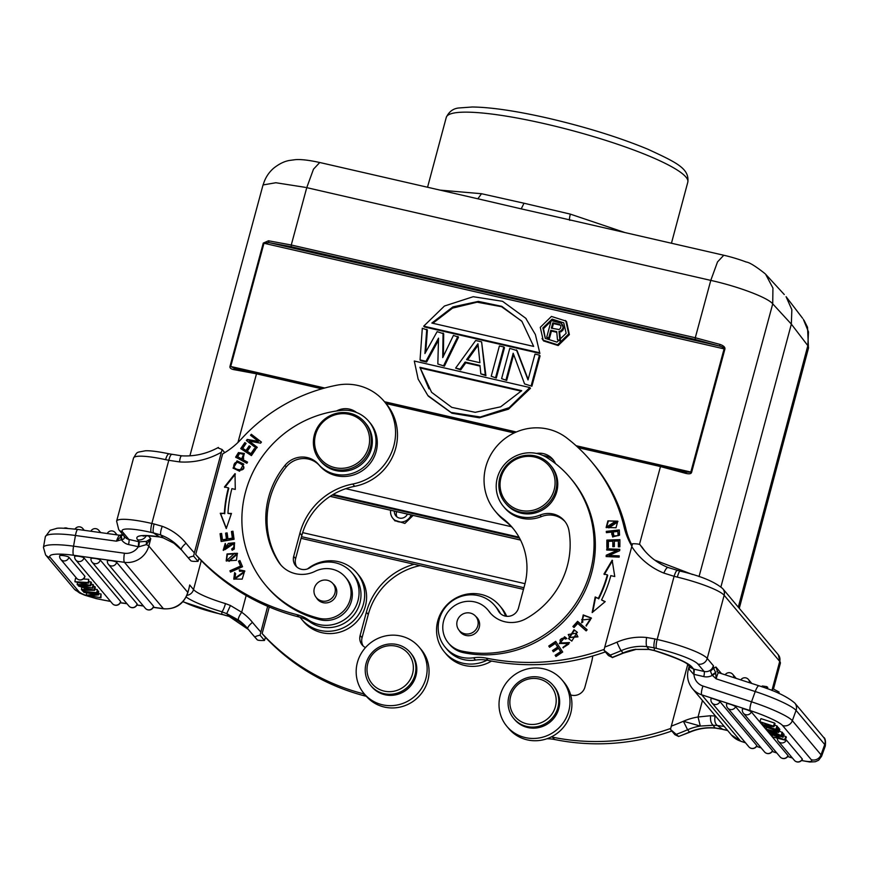 <?xml version="1.0" encoding="UTF-8"?>
<svg xmlns="http://www.w3.org/2000/svg" width="869" height="869" viewBox="0 0 869 869"><rect width="100%" height="100%" fill="white"/><g stroke="black" fill="none" stroke-linecap="round" stroke-linejoin="round"><path stroke-width="1.3" d="M332.186 495.048L519.488 538.041M523.486 589.367L301.065 538.313M519.021 537.183L333.077 494.504M720.933 586.857L791.344 324.115L791.855 309.69L786.076 296.687M654.715 560.092L692.506 574.496M699.045 576.581L772.726 303.857L791.344 324.115L807.833 345.656L808.485 331.893L803.347 319.292M765.654 274.311L772.932 288.052L772.726 303.857C768.044 297.752 738.563 286.531 710.777 280.394L717.522 261.917L723.768 255.258M639.454 544.428L660.483 466.555L685.467 473.301C689.193 474.213 691.246 473.866 691.626 472.269L724.909 349.066C725.235 347.285 723.649 345.753 720.151 344.461L695.287 337.748L695.157 339.464L291.148 246.72L268.966 242.603L263.991 243.211L230.73 366.425L234.858 368.608L257.115 372.725L234.673 368.543L233.62 369.586L256.496 373.811L237.954 442.473M291.148 246.72L291.267 245.004L695.287 337.737L710.777 280.394L306.746 187.65L291.267 245.004L268.488 240.778L263.264 243.092L230.003 366.305C229.579 367.869 230.785 368.967 233.62 369.586M263.198 184.923L275.853 182.74L305.486 187.378M685.467 473.301L685.435 472.041L661.113 465.469L576.386 445.993M685.435 472.041L691.626 472.269M685.511 472.063L686.228 472.236M542.039 338.552L543.679 340.974L558.18 345.547L569.38 334.641L566.621 321.769L565.371 320.476M423.714 326.157L424.354 326.929L539.888 353.444L535.391 334.565L525.712 318.228L502.554 301.304L473.214 296.709L444.439 306.029L423.714 326.157L539.247 352.684M428.471 396.264L451.945 413.231L479.406 417.793L508.495 409.169L530.481 388.313L529.84 387.552L414.296 361.026L418.152 379.145L427.841 395.482L451 412.417L480.34 417.001L509.104 407.691L529.84 387.552M425.734 352.075L427.385 330.035L422.301 328.254L420.042 359.929L420.683 360.689L426.614 362.058L438.476 340.192M443.386 356.214L443.701 333.783L437.129 331.654L424.93 353.52L426.744 329.275M420.042 359.929L425.973 361.287L438.53 338.139L437.835 364.013L444.407 366.142L458.528 337.183L453.433 335.401L442.723 357.604L443.06 333.023M455.628 368.098L460.081 369.119L465.132 362.058L479.96 365.469L480.839 373.887L485.282 374.908L481.611 341.865L475.68 340.507L455.628 368.098L460.722 369.879L465.773 362.818L480.025 366.099M480.839 373.887L485.923 375.669L481.611 341.865M495.667 377.287L503.846 346.97L504.487 347.741L496.297 378.048L491.213 376.266L496.297 378.048M528.156 379.395L517.088 350.631L509.777 348.339L501.598 378.645L506.681 380.437L513.666 354.541M531.241 385.456L539.432 355.139L540.073 355.91L531.882 386.216L524.572 383.924L531.882 386.216M720.151 344.461L719.369 346.003L695.157 339.464M576.06 445.699L690.822 472.041L724.105 348.827C724.246 347.861 722.66 346.927 719.369 346.003L268.966 242.603L268.488 240.778M624.985 232.566L570.336 214.122L524.018 203.227L521.226 208.875L559.234 217.478M521.226 208.875L487.27 200.956M481.513 193.722L440.04 190.115M524.018 203.227L481.502 193.722L477.874 198.795M568.739 333.881L565.828 321.019L551.446 316.435L540.279 327.341L543.19 340.203L557.572 344.787L568.739 333.881M542.864 327.939L545.265 338.378L556.942 342.104L566.154 333.283L563.753 322.844L552.076 319.119L542.864 327.939M563.699 322.768L552.173 320.02L543.505 328.699L545.352 338.476M562.949 325.386L561.2 323.235L563.666 328.2L562.308 324.626M560.505 340.55L559.636 332.186L562.645 330.611L563.666 328.2M561.2 323.235L551.207 320.563L546.688 337.291L548.774 337.769L550.794 330.296L556.714 331.654L557.474 339.768L559.842 340.93M546.688 337.291L549.414 338.53L551.435 331.056L556.768 332.284M548.774 337.769L549.414 338.53M550.794 330.296L551.435 331.056M557.474 339.768L560.233 340.713M563.286 329.623L562.645 328.862L560.581 331.035L558.995 331.426L559.918 340.333M558.995 331.426L559.636 332.186M560.581 331.035L561.222 331.795M562.004 329.851L562.645 330.611M562.645 328.862L563.025 327.439M562.971 326.288L563.612 327.048M560.885 325.81L559.43 324.343L552.814 322.823L551.37 328.156L559.125 329.557L560.657 328.026L560.885 325.81M560.701 325.495L559.43 324.343M552.814 322.823L553.455 323.583L552.163 328.341M560.071 325.104L553.455 323.583M533.664 346.416L521.921 321.378L501.771 306.344L478.341 301.391L452.912 306.898L431.839 323.051L533.664 346.416M521.606 321.009L501.5 306.703L477.114 302.184L452.532 308.126L433.088 323.072M419.89 367.294L431.621 392.332L451.782 407.365L475.202 412.319L500.631 406.822L521.715 390.67L419.89 367.294L428.982 388.877M521.281 391.18L420.52 368.054M425.973 361.287L426.614 362.058M437.835 364.013L444.407 366.142M443.766 365.371L457.887 336.422M485.282 374.908L485.923 375.669M460.081 369.119L460.722 369.879M465.132 362.058L465.773 362.818M466.566 359.647L479.916 362.71L477.95 343.766L466.566 359.647M478.091 345.21L467.587 359.885M503.846 346.97L499.403 345.949L491.213 376.266M501.598 378.645L506.681 380.437M506.04 379.666L513.177 353.227L524.572 383.924M539.432 355.139L534.989 354.118L528.015 379.916L516.447 349.87M413.101 515.447L404.878 523.431L394.298 520.107L393.679 519.282M719.065 672.91C718.457 671.867 717.479 673.844 716.165 678.841L715.632 672.378L711.993 674.996L716.165 678.841L755.237 691.539L751.522 701.815L702.978 686.043A13.969 13.459 140 0 1 693.962 674.344L693.636 669.065L704.129 671.476L697.916 664.079A36.78 5.844 15 0 0 656.551 648.437L654.292 647.916C653.64 646.438 653.846 643.451 654.922 638.954L646.569 637.488A58.842 56.648 -40 0 0 616.968 642.169A220.65 212.416 140 0 1 604.77 647.068L632.523 543.733C636.684 543.722 639.215 544.081 640.116 544.809L645.156 551.359M649.056 649.458L636.065 649.415L623.312 653.14L612.287 657.605L610.277 655.085L604.009 650.294L604.77 647.068M616.968 642.169A7.723 0.619 66.5 0 0 621.139 650.675L623.062 652.956A228.373 219.857 -40 0 1 612.2 657.366L608.452 655.574L604.009 650.294M668.098 567.609C667.099 567.109 665.676 568.934 663.829 573.084L674.094 576.31C675.485 571.987 676.658 570.075 677.603 570.596M604.205 649.36A220.65 212.416 140 0 1 486.162 658.105A36.78 35.401 -40 0 0 473.594 657.779A32.359 31.154 140 0 1 461.776 657.333A32.359 31.154 140 0 1 445.265 647.286A32.359 31.154 140 0 1 440.572 615.545A32.359 31.154 140 0 1 466.501 595.156A32.359 31.154 140 0 1 478.319 595.613A32.359 31.154 140 0 1 494.83 605.66A32.359 31.154 140 0 1 498.361 610.885A11.036 10.624 -40 0 0 518.5 607.985L524.735 584.728A66.196 63.73 -40 0 0 512.471 527.7A66.196 63.73 -40 0 0 502.825 518.478A51.488 49.566 140 0 1 495.319 511.298A51.488 49.566 140 0 1 492.245 452.325A51.488 49.566 140 0 1 547.894 429.09A51.488 49.566 140 0 1 566.664 437.889A169.162 162.851 140 0 1 591.311 461.472A169.162 162.851 140 0 1 624.04 526.788A73.55 70.802 -40 0 0 631.817 546.101M619.304 529.949L606.301 531.361L606.399 532.664L611.678 532.089L612.602 536.857L619.564 535.174L619.304 529.949M607.909 520.868L606.138 527.472L616.012 527.755L617.761 521.183L607.909 520.868L617.935 521.411M619.782 549.338L606.79 548.774L606.692 550.023L616.903 550.468L606.258 555.226L606.149 556.562L619.141 557.138L619.249 555.878L609.05 555.432L619.673 550.685L619.782 549.338M610.788 575.626L614.774 576.549L612.156 560.212L603.955 574.051L607.333 574.833A123.93 119.314 140 0 1 598.317 598.415L595.2 596.96L592.158 612.58L605.193 601.63L601.554 599.925A127.613 122.844 -40 0 0 610.831 575.636M619.901 539.649L606.866 540.083L606.844 547.47L608.376 547.427L608.398 541.344L612.841 541.191L612.819 546.677L614.35 546.623L614.372 541.137L618.359 541.007L618.348 546.851L619.879 546.807L619.901 539.649M574.018 629.743L568.587 638.628L571.802 641.094L577.212 632.197L574.018 629.743L577.396 632.426M587.151 629.786L577.603 621.324L572.899 626.516L574.029 627.516L577.733 623.421L586.151 630.883L587.151 629.786M566.479 638.183L564.578 636.76L559.288 643.462L568.369 643.592L562.873 647.481L569.369 642.56L562.352 642.93L560.342 642.256L560.049 640.051C561.646 637.987 563.449 637.672 565.502 639.139L566.414 638.096M562.699 652.032L555.715 641.365L548.763 646.015L549.577 647.275L555.302 643.451L557.681 647.079L552.521 650.523L553.347 651.772L558.506 648.328L560.646 651.598L555.139 655.28L555.964 656.529L562.699 652.032M582.1 620.01L590.214 619.043L585.988 625.821L591.3 617.968L583.208 614.926L581.643 622.791L582.947 621.932L581.719 619.543M503.444 506.431A33.098 31.86 140 0 1 497.318 477.917A33.098 31.86 140 0 1 546.97 457.615A108.114 104.084 140 0 1 570.379 478.015A108.114 104.084 140 0 1 590.42 571.161A108.114 104.084 140 0 1 462.036 651.109A25.744 24.777 140 0 1 448.415 643.017A25.744 24.777 140 0 1 443.635 620.835A25.744 24.777 140 0 1 462.873 602.032A25.744 24.777 140 0 1 487.835 609.897A25.744 24.777 140 0 1 488.845 611.189A29.416 28.319 -40 0 0 489.997 612.656A29.416 28.319 -40 0 0 525.995 618.695A83.848 80.719 -40 0 0 567.338 565.86A83.848 80.719 -40 0 0 568.956 530.601A22.062 21.247 -40 0 0 564.448 520.868A22.062 21.247 -40 0 0 540.04 515.089A33.098 31.86 140 0 1 503.444 506.431L504.726 507.952A33.098 31.86 -40 0 0 541.322 516.62A22.062 21.247 140 0 1 565.067 521.639M555.476 463.611A18.39 17.706 -40 0 0 552.858 459.353A18.39 17.706 -40 0 0 543.483 453.651A18.39 17.706 -40 0 0 536.542 453.422M448.415 643.017L449.686 644.537A25.744 24.777 -40 0 0 463.318 652.641A108.114 104.084 -40 0 0 591.702 572.682A108.114 104.084 -40 0 0 571.661 479.536L570.379 478.015M490.648 613.405A29.416 28.319 140 0 1 490.116 612.71A25.744 24.777 -40 0 0 489.117 611.418L487.835 609.897M445.265 647.286L447.187 649.567A32.359 31.154 -40 0 0 463.698 659.614A32.359 31.154 -40 0 0 475.517 660.071A36.78 35.401 140 0 1 488.085 660.386A220.65 212.416 -40 0 0 605.367 651.913M500.609 613.742A11.036 10.624 140 0 1 500.272 613.177A32.359 31.154 -40 0 0 496.753 607.942L494.83 605.66M495.319 511.298L497.242 513.59A51.488 49.566 -40 0 0 504.737 520.759A66.196 63.73 140 0 1 513.416 528.852M632.035 545.341A73.55 70.802 140 0 1 625.952 529.08A169.162 162.851 -40 0 0 593.234 463.764L591.311 461.472M543.158 455.562A18.39 17.706 140 0 1 545.406 455.932A18.39 17.706 140 0 1 553.77 460.537M459.223 630.449A11.036 10.624 -40 0 0 479.264 627.353A11.036 10.624 -40 0 0 475.832 616.49M505.302 502.923L506.269 504.063A29.416 28.319 -40 0 0 534.793 513.058A29.416 28.319 -40 0 0 556.768 491.572A29.416 28.319 -40 0 0 551.315 466.218L550.359 465.078A29.416 28.319 140 0 1 555.812 490.42A29.416 28.319 140 0 1 520.314 512.058A29.416 28.319 140 0 1 505.302 502.923A29.416 28.319 140 0 1 499.849 477.581A29.416 28.319 140 0 1 535.347 455.943A29.416 28.319 140 0 1 550.359 465.078M466.099 612.96A10.852 10.439 140 0 1 477.407 626.984A10.852 10.439 140 0 1 459.18 630.405A10.852 10.439 140 0 1 466.099 612.96M500.989 477.592A27.949 26.906 140 0 1 534.717 457.04A27.949 26.906 140 0 1 554.15 489.801A27.949 26.906 140 0 1 520.433 510.353A27.949 26.906 140 0 1 500.989 477.592M606.747 532.621L606.681 531.817L619.336 530.448M612.808 537.075L612.069 532.545M618.435 535.619L617.87 531.415M613.883 535.945L618.402 535.619L613.883 535.945L613.221 531.926L617.859 531.426L618.055 535.163M606.334 527.7L608.3 521.324M607.312 526.592L608.843 527.896L616.925 522.486L616.545 522.03L608.463 527.44L607.312 526.592L615.534 521.226L616.545 522.03M607.105 550.044L607.17 549.23L619.749 549.784M609.05 555.432L619.217 556.323M606.573 556.584L606.649 555.682L617.283 550.935L616.903 550.468M592.723 612.102L595.591 597.416L598.317 598.415M598.708 598.871A123.93 119.314 -40 0 0 607.713 575.289L607.333 574.833M604.335 574.507L612.547 560.668M601.554 599.925L604.976 601.804M607.225 547.459L607.257 540.54L619.901 540.116M618.728 546.84L618.359 541.007M613.21 546.655L612.841 541.191M568.782 638.856L574.409 630.199M569.695 637.574L577.939 636.858L576.06 633.208L577.548 636.401L569.695 637.574L568.261 634.522L576.06 633.208M573.344 626.907L577.983 621.78L587.086 629.851M559.484 643.69L564.969 637.216L566.87 638.639M560.559 642.484L562.743 643.408L569.553 642.799M563.275 647.916L563.905 646.503M564.296 646.96L568.76 644.048L568.369 643.592M549.642 647.231L548.763 646.015M549.143 646.471L556.041 641.865M556.019 656.497L555.519 655.737L561.026 652.054L558.506 648.328M553.401 651.739L552.912 650.979L558.072 647.535L555.302 643.451M581.709 622.834L583.642 615.371L591.485 618.196M586.488 626.006L586.564 624.431M586.955 624.887L590.594 619.499L590.214 619.043M654.075 650.533L649.1 649.48L646.786 646.601C646.091 645.113 646.015 642.072 646.569 637.488M636.065 649.393L649.23 649.339L654.314 650.512L654.292 647.937M646.797 646.536L654.303 647.85M721.466 673.605L715.915 667.001L713.558 668.391L713.449 665.795L711.211 670.477L713.558 668.391L715.632 672.378M711.993 674.996L710.527 671.4L711.211 670.477M715.795 673.106L712.45 675.311A12.133 11.688 -40 0 1 703.771 676.593A4.41 0.967 102.9 0 0 704.129 671.476A7.723 7.43 -40 0 0 713.449 665.795L707.236 658.409A7.723 7.43 140 0 1 697.916 664.079M703.771 676.593L693.962 674.344L694.32 669.228M693.527 674.17L689.226 669.26L689.454 666.002M690.366 667.468L693.636 669.065L691.909 667.012A51.488 8.19 -165 0 0 654.324 650.49L654.075 650.512C673.964 657.007 685.261 661.711 687.987 664.633L690.116 667.164M689.226 666.099L688.291 669.575A7.723 1.227 15 0 1 689.226 669.26L689.28 666.175M722.65 729.297L724.909 729.819A7.723 1.695 -77.1 0 0 725.148 729.982L722.899 729.46L717.349 725.506L713.069 725.246L715.078 727.983M654.922 638.954L657.17 639.465L674.094 576.31L677.331 577.114C678.559 572.834 679.482 570.868 680.09 571.215M710.592 715.719L698.046 717.001L700.295 726.06L713.069 725.267M715.165 716.023L710.614 715.741C710.147 720.162 710.972 723.323 713.08 725.213M715.502 716.067A43.765 6.963 -165 0 1 715.144 716.013C714.264 720.542 715.002 723.714 717.338 725.517A51.488 8.19 -165 0 0 724.149 726.354M722.66 729.232L715.089 727.907M687.748 664.416L670.455 729.395L674.887 734.663L678.635 736.467L670.455 729.395M702.456 700.533L698.046 717.001A58.842 56.648 -40 0 0 683.403 721.259L700.295 726.06A51.119 49.207 -40 0 0 687.585 729.764L683.403 721.259A220.65 212.416 140 0 1 671.205 726.158M676.723 734.175A228.373 219.857 140 0 0 687.585 729.764L689.497 732.056A228.373 219.857 -40 0 1 678.635 736.467L689.747 732.23A7.723 0.619 66.5 0 1 689.497 732.056A51.119 49.207 140 0 1 715.013 727.961M570.651 694.918A11.036 10.624 -40 0 0 584.935 687.075L591.17 663.818A66.196 63.73 -40 0 0 592.767 655.965M670.651 728.45A220.65 212.416 140 0 1 552.597 737.194A36.78 35.401 -40 0 0 551.25 736.955M546.894 738.769A36.78 35.401 140 0 1 554.52 739.486A220.65 212.416 -40 0 0 671.813 731.003M513.698 718.467L514.6 719.532A25.744 24.777 -40 0 0 554.4 717.566A25.744 24.777 -40 0 0 554.02 686.412L553.129 685.348A25.744 24.777 140 0 1 553.51 716.501A25.744 24.777 140 0 1 513.698 718.467A25.744 24.777 140 0 1 513.318 687.314A25.744 24.777 140 0 1 553.129 685.348M551.402 714.796A23.539 22.659 140 0 1 518.902 720.216A23.539 22.659 140 0 1 514.654 688.107A23.539 22.659 140 0 1 547.155 682.686A23.539 22.659 140 0 1 551.402 714.796M760.951 718.62L774.551 723.041L773.443 726.126L759.832 721.694L760.951 718.62M759.832 721.694L770.988 725.724L762.243 724.572L762.743 725.17L776.354 729.591L765.187 725.55L773.942 726.723L775.061 723.638L774.551 723.041M774.518 725.137L776.995 725.952L775.887 729.026M776.354 729.591L777.473 726.506L776.995 725.952M778.733 732.415L766.078 729.134L781.633 735.869L776.582 733.436L775.039 731.589L778.733 732.415L779.841 729.341L778.657 728.537M781.633 735.869L782.752 732.795L779.254 730.97M777.223 727.168L778.32 727.527L777.212 730.612L763.601 726.191L763.84 725.517M763.601 726.191L777.701 731.187L778.82 728.113L778.32 727.527M751.381 711.95A4.78 4.606 140 0 1 743.429 713.243L780.08 756.877A4.78 4.606 -40 0 0 788.02 755.574L751.381 711.95A4.769 0.663 19.9 0 0 746.134 709.528A4.769 0.663 -160.1 0 0 744.288 708.995A4.769 0.663 19.9 0 0 742.484 708.898M719.966 701.641A4.78 4.606 140 0 1 712.015 702.945L748.882 746.84A4.78 4.606 -40 0 0 756.834 745.537L719.966 701.641A4.769 0.663 19.9 0 0 714.731 699.23A4.769 0.663 19.9 0 0 712.884 698.698A4.769 0.663 -160.1 0 0 711.07 698.6M735.619 706.725A4.78 4.606 140 0 1 727.668 708.029L764.535 751.924A4.78 4.606 -40 0 0 772.487 750.62L735.619 706.725A4.769 0.663 19.9 0 0 730.373 704.314A4.769 0.663 -160.1 0 0 728.526 703.781A4.769 0.663 19.9 0 0 726.723 703.684M785.522 739.465A4.769 0.663 19.9 0 1 786.369 740.062L802.293 759.017A4.78 4.606 -40 0 1 794.353 760.321A4.78 4.78 0 0 0 802.369 759.224M785.261 740.192L772.628 736.934L783.121 739.291L769.956 733.751L780.84 736.575L767.881 731.285L782.502 736.912L772.378 734.772L785.261 740.192L786.38 737.108L783.653 735.609M782.969 737.477L784.088 734.392L782.524 733.403M773.942 726.723L773.443 726.126M762.243 724.572L762.786 723.062M782.23 732.176L781.112 735.25M776.582 733.436L777.082 732.046M779.287 728.678L778.168 731.752M766.078 729.134L766.632 727.592M774.974 732.784L773.725 731.296L767.783 729.927L774.974 732.784M777.701 731.187L777.212 730.612M785.804 736.434L784.696 739.519M783.621 733.827L782.502 736.912M767.881 731.285L768.196 730.405M769.956 733.751L770.358 732.621M772.128 736.347L772.541 735.217M767.294 688.693L767.772 687.379L766.664 686.608L762.243 685.989L761.95 686.792M778.667 693.31L779.113 692.082L772.813 688.65L772.117 690.551M772.183 690.377L767.327 688.617M766.664 686.608L766.078 688.248M487.053 660.201A36.042 34.695 140 0 1 462.829 663.199A36.042 34.695 140 0 1 444.439 652.011A36.042 34.695 140 0 1 442.278 610.733A36.042 34.695 140 0 1 481.23 594.461A36.042 34.695 140 0 1 499.632 605.65A36.042 34.695 140 0 1 505.617 616.186M444.439 652.011L446.362 654.303A36.042 34.695 -40 0 0 464.752 665.491A36.042 34.695 -40 0 0 491.539 661.07M506.703 616.327A36.042 34.695 -40 0 0 501.554 607.942L499.632 605.65M506.909 726.386L508.832 728.667A36.042 34.695 -40 0 0 527.211 739.856A36.042 34.695 -40 0 0 566.175 723.595A36.042 34.695 -40 0 0 564.024 682.306L562.102 680.025A36.042 34.695 140 0 1 564.253 721.303A36.042 34.695 140 0 1 525.289 737.575A36.042 34.695 140 0 1 506.909 726.386A36.042 34.695 140 0 1 504.748 685.098A36.042 34.695 140 0 1 543.712 668.837A36.042 34.695 140 0 1 562.102 680.025M267.663 606.312L260.048 635.185C256.203 636.032 254.595 636.781 255.214 637.422L257.137 639.703C257.604 640.355 260.048 640.605 264.48 640.453L265.436 637.314M257.137 639.703L251.945 633.762A228.373 219.857 -40 0 0 257.137 639.703M264.48 640.453L260.048 635.185M366.37 696.341A36.78 35.401 140 0 0 365.338 696.058A220.65 212.416 -40 0 1 264.057 635.836L262.145 633.555L269.26 606.996M363.22 646.047A11.036 10.624 140 0 1 362.058 637.759L368.282 614.502A66.196 63.73 140 0 1 420.031 565.621M364.437 694.049A36.78 35.401 -40 0 0 363.416 693.777A220.65 212.416 140 0 1 262.145 633.555M414.198 564.285A66.196 63.73 -40 0 0 366.37 612.221L360.135 635.478A11.036 10.624 -40 0 0 365.491 647.579M370.857 685.674L371.747 686.738A25.744 24.777 -40 0 0 411.558 684.772A25.744 24.777 -40 0 0 411.167 653.629L410.277 652.554A25.744 24.777 140 0 1 410.657 683.707A25.744 24.777 140 0 1 370.857 685.674A25.744 24.777 140 0 1 370.466 654.52A25.744 24.777 140 0 1 410.277 652.554M408.549 682.002A23.539 22.659 140 0 1 376.049 687.422A23.539 22.659 140 0 1 371.813 655.313A23.539 22.659 140 0 1 404.313 649.893A23.539 22.659 140 0 1 408.549 682.002M411.156 514.959A10.852 10.439 140 0 1 390.659 510.255M394.374 511.113A6.985 6.724 -40 0 0 407.442 514.111M396.97 516.925A6.985 6.724 140 0 1 396.666 511.635M246.166 595.537L241.691 612.243L230.448 605.508L226.711 613.633L229.144 616.414L248.393 629.504A51.119 49.207 140 0 0 229.134 616.414M230.459 605.497L225.495 603.607C224.191 608.05 222.964 610.766 221.812 611.765L221.834 614.361M260.798 631.948A220.65 212.416 140 0 1 252.477 622.345A58.842 56.648 -40 0 0 241.691 612.243C239.062 616.045 237.987 618.652 238.464 620.042L226.711 613.633M222.236 614.47L219.585 613.818A36.78 5.844 15 0 1 183.055 601.554M229.155 616.36L221.856 614.274M186.162 597.003A51.488 8.19 -165 0 0 221.812 611.765L226.69 613.666M189.029 588.248L189.703 584.989L193.537 589.562A43.765 6.963 -165 0 0 225.495 603.607M188.106 590.898L187.726 592.354A7.723 1.227 15 0 1 187.845 592.669C183.772 604.096 175.701 609.473 163.633 608.811A7.723 1.575 -82.1 0 1 163.372 608.648L124.452 562.319L73.583 555.269A29.416 5.225 10 0 0 50.174 557.409L78.84 591.55A29.416 5.225 10 0 0 86.574 595.623M122.931 534.652L116.413 541.17L122.04 539.562C124.31 539.247 124.897 537.933 123.8 535.641M120.172 535.434C119.564 534.381 118.314 536.292 116.413 541.17L75.451 535.489A37.139 6.594 -170 0 0 51.901 534.218A37.139 6.594 -170 0 0 45.34 536.705L43.45 547.394A37.139 6.594 10 0 1 73.561 546.177L75.451 535.489A7.723 1.575 97.9 0 1 77.862 529.438C64.773 528.091 57.582 527.787 56.3 528.515L50.12 530.296L45.34 536.705M120.443 536.434L121.475 539.649A12.133 11.688 -40 0 0 128.503 544.537L138.79 546.829L146.274 544.624L146.503 541.365L139.355 541.832L138.79 546.829M148.458 535.901L150.782 538.661L148.816 546.025A21.692 20.889 140 0 1 124.452 562.319A7.723 1.575 -82.1 0 1 124.43 553.227A13.969 13.459 140 0 0 138.312 546.797L138.671 541.669L139.355 541.832L137.628 539.768A51.488 8.19 -165 0 1 158.788 536.738L162.883 537.672L160.841 535.065M121.16 535.912L122.04 539.562M198.968 558.343L198.045 561.363C193.613 561.515 191.169 561.265 190.691 560.614L185.51 554.661A228.373 219.857 -40 0 0 190.691 560.614L188.779 558.322C188.16 557.681 189.768 556.942 193.602 556.084L194.352 552.858A220.65 212.416 140 0 1 186.042 543.244A58.842 56.648 -40 0 0 162.231 526.31L154.106 523.985C153.031 528.482 152.825 531.47 153.476 532.958L159.646 536.988C149.881 535.836 144.384 535.554 143.146 536.162M118.716 529.634L124.919 537.02A7.723 7.43 -40 0 0 128.862 539.421L122.648 532.024A7.723 7.43 140 0 1 118.716 529.634L116.62 521.172L133.533 458.05A44.493 7.082 -165 0 1 165.577 459.636L168.782 460.309C169.944 456.008 170.997 454.074 171.921 454.52M173.941 543.234L181.958 550.414A51.119 49.207 140 0 0 173.941 543.234L162.872 537.694M153.498 532.893L160.863 535M162.231 526.31C160.678 530.666 160.211 533.577 160.841 535.054A51.119 49.207 -40 0 1 180.904 549.132L181.393 549.719A7.723 2.086 -39.1 0 1 186.042 543.244M194.352 552.858L222.116 449.523L224.745 452.662M116.62 521.172A44.493 7.082 15 0 1 151.858 523.475L168.782 460.309L179.492 461.906C180.144 457.474 180.893 455.497 181.73 455.975M218.065 447.926L222.116 449.523M198.045 561.363L193.602 556.084M351.978 572.867L353.9 575.148A32.359 31.154 -40 0 1 355.834 612.221A32.359 31.154 -40 0 1 320.846 626.831A32.359 31.154 -40 0 1 310.179 622.117A36.78 35.401 140 0 0 298.903 616.968A220.65 212.416 -40 0 1 197.621 556.747L195.699 554.455L222.649 453.9A73.55 70.802 -40 0 0 241.376 438.954A169.162 162.851 140 0 1 336.987 385.173A51.488 49.566 140 0 1 358.017 385.499A51.488 49.566 140 0 1 384.283 401.478A51.488 49.566 140 0 1 392.18 450.913A51.488 49.566 140 0 1 352.749 484.022A66.196 63.73 -40 0 0 299.924 533.121L293.7 556.377A11.036 10.624 -40 0 0 310.037 567.653A32.359 31.154 140 0 1 335.467 562.819A32.359 31.154 140 0 1 351.978 572.867A32.359 31.154 140 0 1 353.911 609.929A32.359 31.154 140 0 1 318.934 624.539A32.359 31.154 140 0 1 308.256 619.825A36.78 35.401 -40 0 0 296.981 614.676A220.65 212.416 140 0 1 195.699 554.455M296.785 566.957A11.036 10.624 140 0 1 295.612 558.669L301.847 535.413A66.196 63.73 140 0 1 354.661 486.314A51.488 49.566 -40 0 0 394.102 453.205A51.488 49.566 -40 0 0 386.205 403.77L384.283 401.478M239.279 569.868L239.551 571.346L242.288 571.15L243.624 572.008L234.945 578.146L235.629 573.659L234.619 572.606L233.772 579.058L242.19 579.123L244.689 570.911L239.279 569.868L244.873 571.15M239.594 471.237L243.657 464.013L237.041 460.852L233.033 468.087L239.594 471.237M235.651 457.137L246.894 463.286L247.556 462.134L242.994 459.636L244.254 453.455L238.443 452.575L235.651 457.137M226.255 528.591L231.447 513.46L227.95 513.405A123.93 119.314 140 0 1 231.904 488.65L235.282 489.421L235.01 473.627L224.452 486.955L228.395 487.846A127.613 122.844 -40 0 0 224.343 513.34L220.259 513.264L226.255 528.591M221.15 541.506L234.065 539.291L232.957 531.22L231.436 531.491L232.349 538.117L227.95 538.878L227.124 532.893L225.614 533.153L226.429 539.138L222.475 539.812L221.595 533.436L220.074 533.696L221.15 541.506M240.713 448.61L251.423 455.595L255.671 449.371L254.411 448.545L250.913 453.672L247.263 451.293L250.413 446.677L249.164 445.851L246.014 450.468L242.733 448.328L246.09 443.407L244.83 442.582L240.713 448.61M246.362 440.496L256.453 448.306L257.257 447.307L249.316 441.159L260.57 443.157L261.428 442.082L251.326 434.272L250.533 435.271L258.451 441.409L247.22 439.421L246.362 440.496M236.433 560.288L237.335 553.281L227.048 553.933L226.179 560.896L236.433 560.288M230.47 572.128L242.527 566.751L239.898 560.516L238.475 561.146L240.55 566.067L229.916 570.803L230.47 572.128M233.283 543.733C234.489 545.949 233.957 547.698 231.686 548.98L232.121 550.24L234.272 549.067L234.5 542.745L228.351 543.407L224.408 549.306L225.658 544.722L225.234 543.407L223.203 550.207L229.644 544.689L233.37 543.842M281.121 565.306A29.416 28.319 140 0 1 279.764 563.405A83.848 80.719 140 0 1 269.89 498.806A83.848 80.719 140 0 1 286.249 466.925A22.062 21.247 140 0 1 319.64 465.73A33.098 31.86 -40 0 0 351.673 475.473A33.098 31.86 -40 0 0 376.19 451.348A33.098 31.86 -40 0 0 370.053 422.834L368.771 421.302A33.098 31.86 140 0 1 374.908 449.816A33.098 31.86 140 0 1 350.392 473.942A33.098 31.86 140 0 1 318.358 464.209A22.062 21.247 -40 0 0 284.967 465.404A83.848 80.719 -40 0 0 268.608 497.285A83.848 80.719 -40 0 0 278.482 561.874A29.416 28.319 -40 0 0 280.47 564.557A29.416 28.319 -40 0 0 315.121 571.302A25.744 24.777 140 0 1 345.438 577.212A25.744 24.777 140 0 1 350.207 599.393A25.744 24.777 140 0 1 318.662 618.196A108.114 104.084 140 0 1 265.556 585.13A108.114 104.084 140 0 1 245.525 491.984A108.114 104.084 140 0 1 341.267 410.396A33.098 31.86 140 0 1 368.771 421.302M265.556 585.13L266.837 586.651A108.114 104.084 -40 0 0 319.944 619.727A25.744 24.777 -40 0 0 351.489 600.913A25.744 24.777 -40 0 0 346.72 578.732L345.438 577.212M356.464 412.449A18.39 17.706 -40 0 0 349.523 409.125A18.39 17.706 -40 0 0 336.542 410.983M239.833 571.248L239.67 570.325M233.967 579.286L234.999 573.062L235.597 573.681M234.945 578.146L235.336 578.602L244.004 572.465L243.624 572.008M233.229 468.315L237.422 461.309L243.841 464.242M243.298 465.838L242.918 465.382C246.101 470.629 235.76 471.096 233.696 466.631C234.065 461.428 237.139 461.015 242.918 465.382L243.298 465.838C246.492 471.085 236.14 471.552 234.076 467.087M234.5 467.739L233.696 466.631M236.042 457.594L238.823 453.031L244.439 453.694M243.374 460.092L247.448 462.319M242.049 459.364L243.396 454.628L241.669 458.908L237.661 456.714L241.669 458.908M239.659 453.466L243.005 454.172M237.661 456.714L239.638 453.444M226.353 528.309L220.639 513.72L224.343 513.34M228.395 487.846L228.786 488.313A127.613 122.844 140 0 0 224.723 513.796M224.452 486.955L224.832 487.411L235.39 474.083M227.95 513.405L231.295 513.905M221.465 541.452L220.454 534.153L221.671 533.946M222.475 539.812L226.82 539.595L225.994 533.609L227.2 533.403M227.95 538.878L232.729 538.574L231.817 531.947L233.033 531.73M241.202 448.925L245.21 443.038L245.992 443.548M242.733 448.328L246.394 450.924L249.544 446.318L250.315 446.818M247.263 451.293L251.293 454.129L254.791 449.001L255.573 449.512M246.818 440.855L247.6 439.877L258.451 441.409M250.989 435.63L251.717 434.728L261.341 442.18M249.316 441.159L257.17 447.405M226.374 561.113L227.428 554.389L237.519 553.52M227.33 559.918L229.134 561.374L236.596 554.737L236.205 554.281L228.753 560.918L227.33 559.918L234.652 553.249L236.205 554.281M230.633 572.052L230.296 571.259L240.93 566.523L238.856 561.602L240.116 561.037M232.327 550.175L232.088 549.49M233.663 544.19C234.869 546.405 234.337 548.154 232.077 549.447L231.675 548.947M223.398 550.425L225.408 543.929M224.408 549.306L224.789 549.762L234.684 542.995M319.814 460.222L320.835 461.439A29.416 28.319 -40 0 0 349.371 470.433A29.416 28.319 -40 0 0 371.345 448.947A29.416 28.319 -40 0 0 365.892 423.594L364.871 422.377A29.416 28.319 140 0 1 370.324 447.72A29.416 28.319 140 0 1 334.826 469.358A29.416 28.319 140 0 1 319.814 460.222A29.416 28.319 140 0 1 314.361 434.88A29.416 28.319 140 0 1 349.859 413.242A29.416 28.319 140 0 1 364.871 422.377M315.512 434.891A27.949 26.906 140 0 1 349.229 414.339A27.949 26.906 140 0 1 368.662 447.101A27.949 26.906 140 0 1 334.945 467.652A27.949 26.906 140 0 1 315.512 434.891M316.37 597.655A11.036 10.624 -40 0 0 336.412 594.559A11.036 10.624 -40 0 0 332.979 583.696M323.246 580.166A10.852 10.439 140 0 1 334.554 594.2A10.852 10.439 140 0 1 316.327 597.611A10.852 10.439 140 0 1 323.246 580.166M153.302 607.246L163.372 608.648A21.692 20.889 -40 0 0 187.726 592.354L148.816 546.025A7.723 1.227 15 0 0 146.274 544.624L150.782 538.661L146.503 541.365M97.61 590.953L98.631 591.094L98.056 594.298L83.793 592.321L95.471 594.429L86.205 595.189L86.563 593.201M86.205 595.189L100.967 597.763L89.301 595.656L98.555 594.896L98.631 591.094M98.773 593.679L101.065 593.994L100.5 597.209M100.967 597.763L101.065 593.994M94.732 590.333L78.514 586.032L83.761 587.737L85.303 589.573L81.414 589.486L81.979 590.149L94.732 590.333L95.297 587.118L93.287 586.151M94.938 589.16L97.285 589.486L96.709 592.691L82.935 591.3L97.198 593.277L97.285 589.486M83.967 557.898A4.78 4.606 140 0 1 75.755 559.984A4.78 4.78 0 0 1 74.658 556.442A4.769 0.847 10 0 1 78.514 556.269A4.769 0.847 10 0 1 80.643 556.66A4.769 0.847 -170 0 1 83.967 557.898L120.617 601.522A4.769 0.847 10 0 1 120.682 601.728M116.663 562.319A4.78 4.606 140 0 1 108.451 564.394A4.78 4.78 0 0 1 107.354 560.853A4.769 0.847 -170 0 1 111.21 560.69A4.769 0.847 10 0 1 113.339 561.07A4.769 0.847 10 0 1 116.663 562.319L153.531 606.204A4.769 0.847 10 0 1 153.607 606.41M100.261 560.038A4.78 4.606 140 0 1 92.038 562.124A4.78 4.78 0 0 1 90.941 558.582A4.769 0.847 10 0 1 94.808 558.409A4.769 0.847 10 0 1 96.937 558.8A4.769 0.847 -170 0 1 100.261 560.038L137.128 603.933A4.769 0.847 10 0 1 137.193 604.14M68.944 557.268A4.78 4.606 140 0 1 60.721 559.343A4.78 4.78 0 0 1 59.624 555.802A4.769 0.847 10 0 1 63.491 555.639A4.769 0.847 10 0 1 65.62 556.019A4.769 0.847 -170 0 1 68.944 557.268L84.869 576.223A4.769 0.847 10 0 1 84.934 576.429M84.152 585.348L79.394 584.989L92.918 588.183L93.494 584.978L91.147 584.022M79.981 582.502L90.854 585.717L91.419 582.502L88.975 581.415M92.918 588.183L77.645 585L77.167 584.435L88.312 585.076L74.886 581.719L88.171 582.523L88.671 583.121L88.736 579.319L83.261 578.982M76.917 578.591L75.451 578.504L74.886 581.719M83.793 592.321L83.945 591.441M98.555 594.896L98.056 594.298M78.514 586.032L78.666 585.206M81.414 589.486L81.805 587.292M94.764 586.499L94.2 589.703M85.444 588.117L86.694 589.606L92.95 589.79L85.444 588.117M86.694 589.606L86.9 588.454M82.446 590.714L82.544 590.16M97.198 593.277L96.709 592.691M88.671 583.121L79.915 582.838M90.854 585.717L84.163 585.348M77.167 584.435L77.46 582.806M92.994 584.392L92.429 587.596M90.257 585.011L90.832 581.806M88.736 579.319L88.171 582.523M364.057 693.592L365.979 695.873A36.042 34.695 -40 0 0 384.359 707.062A36.042 34.695 -40 0 0 423.322 690.801A36.042 34.695 -40 0 0 421.172 649.512L419.249 647.231A36.042 34.695 140 0 1 421.4 688.52A36.042 34.695 140 0 1 382.436 704.781A36.042 34.695 140 0 1 364.057 693.592A36.042 34.695 140 0 1 361.906 652.304A36.042 34.695 140 0 1 400.87 636.043A36.042 34.695 140 0 1 419.249 647.231M307.539 568.923A36.042 34.695 140 0 1 338.389 561.667A36.042 34.695 140 0 1 356.779 572.856A36.042 34.695 140 0 1 358.93 614.144A36.042 34.695 140 0 1 319.977 630.405A36.042 34.695 140 0 1 301.586 619.217A36.042 34.695 140 0 1 300.077 617.283M301.586 619.217L303.509 621.509A36.042 34.695 -40 0 0 321.899 632.697A36.042 34.695 -40 0 0 360.852 616.425A36.042 34.695 -40 0 0 358.701 575.148L356.779 572.856M243.678 458.441L242.994 459.636L243.678 458.441M611.863 534.62L611.776 533.436L612.254 535.076M611.776 533.436L611.678 532.089L611.765 533.436M302.662 532.632L525.006 583.675M523.931 587.726L301.51 536.673M330.166 496.318L520.509 540.018M807.833 345.656L738.292 607.159M345.743 488.682L511.439 526.723M661.113 465.469L660.483 466.555L578.2 447.665M514.144 432.958L386.021 403.553M321.845 388.812L256.496 373.811L257.115 372.725L324.256 388.139M384.739 402.021L515.936 432.143M576.419 446.025L661.027 465.447L686.325 472.269M230.003 366.305L324.734 388.008M384.489 401.728L516.305 431.98M263.264 243.092L724.909 349.066M319.749 162.514L313.492 169.173L306.746 187.65M687.813 182.132A125.038 19.889 -165 0 0 545.287 123.865A125.038 19.889 -165 0 0 544.179 123.615A125.038 19.889 -165 0 0 446.264 117.413C449.077 111.471 453.444 108.321 459.364 107.941L472.334 106.996C490.985 107.256 515.925 110.917 547.155 117.978C585.271 126.831 618.826 137.237 647.818 149.196C676.516 162.536 689.519 168.456 687.813 182.132L671.444 243.233M570.336 214.122C569.336 218.217 569.184 220.292 569.89 220.335M631.709 546.503A73.55 70.802 -40 0 0 663.829 573.084M646.786 646.601A51.119 49.207 -40 0 0 621.139 650.675A228.373 219.857 140 0 1 610.277 655.085M623.312 653.14A7.723 0.619 -113.5 0 1 623.062 652.956A51.119 49.207 140 0 1 635.782 649.252M645.146 551.359A65.827 63.372 140 0 1 642.039 547.09M640.116 544.809A65.827 63.372 -40 0 0 644.179 550.229C650.642 557.876 658.561 563.623 667.913 567.468M486.162 658.105L488.085 660.386M624.04 526.788L625.952 529.08M502.825 518.478L504.737 520.759M498.361 610.885L500.272 613.177M473.594 657.779L475.517 660.071M463.318 652.641L462.036 651.109M490.116 612.71L488.845 611.189M541.322 516.62L540.04 515.089M771.965 690.312L779.71 661.418L724.149 595.276L707.236 658.409A44.493 7.082 15 0 0 657.17 639.465A7.723 1.695 -77.1 0 0 656.54 648.437M715.915 667.001L717.783 672.248M691.909 667.012A7.723 7.43 140 0 1 687.987 664.633L687.987 664.633M702.978 686.043A7.723 1.792 108 0 0 701.717 694.831L740.638 741.159A7.723 1.792 108 0 0 740.855 741.311L731.34 734.913A21.692 20.889 -40 0 0 740.638 741.159L745.428 742.713M750.251 710.603A29.416 4.095 19.9 0 1 782.589 725.539A7.723 7.43 140 0 0 792.343 720.673L821.02 754.813L824.746 744.537A7.723 7.43 -40 0 0 823.508 737.249C825.246 738.02 825.843 740.942 825.3 746.026A37.139 5.181 -160.1 0 0 824.746 744.537L796.069 710.397A37.139 5.181 -160.1 0 0 755.237 691.539A7.723 1.792 -72 0 1 758.974 685.793C775.648 691.029 787.596 696.808 794.831 703.108A7.723 7.43 140 0 1 796.069 710.397L792.343 720.673A37.139 5.181 19.9 0 0 751.522 701.815A7.723 1.792 -72 0 0 750.251 710.603L701.717 694.831A21.692 20.889 140 0 1 692.43 688.585L731.34 734.913M782.589 725.539L811.266 759.68A7.723 7.43 -40 0 0 821.02 754.813A37.139 5.181 19.9 0 1 821.574 756.302L825.3 746.026M811.266 759.68A29.416 4.095 19.9 0 1 801.587 760.418M792.343 757.931A29.416 4.095 19.9 0 1 789.171 756.932A7.723 1.792 -72 0 0 789.389 757.084L792.441 758.05M756.41 746.286L761.081 747.796M772.063 751.37L776.723 752.891M787.542 756.399L789.171 756.932M727.549 730.405A36.78 5.844 15 0 1 724.909 729.819M780.373 663.221A44.493 7.082 -165 0 0 779.71 661.418A7.723 7.43 -40 0 0 778.276 654.77L780.373 663.221L773.497 688.9M778.276 654.77L722.726 588.628A7.723 7.43 140 0 1 724.149 595.276A44.493 7.082 -165 0 0 677.331 577.114M552.597 737.194L554.52 739.486M786.369 740.062A4.78 4.606 140 0 1 778.428 741.366L794.353 760.321M751.804 683.469L748.437 679.46A4.78 4.606 140 0 1 749.48 682.708M725.148 674.811A4.78 4.78 0 0 1 732.795 674.377A4.78 4.606 140 0 1 733.827 677.624M255.214 637.422A228.373 219.857 140 0 1 250.033 631.47A228.373 219.857 140 0 1 247.839 628.819A7.723 2.086 140.9 0 0 247.839 628.819A51.119 49.207 -40 0 0 247.35 628.222A51.119 49.207 -40 0 0 238.464 620.042M252.477 622.345A7.723 2.086 140.9 0 0 247.828 628.808L251.945 633.762M365.338 696.058L363.416 693.777M368.282 614.502L366.37 612.221M360.135 635.478L362.058 637.759M186.922 595.363A7.723 7.43 -40 0 0 193.537 589.562L201.293 560.624M120.324 602.684L126.874 603.586M136.889 604.976L143.276 605.856M110.461 601.305A29.416 5.225 10 0 1 87.237 595.862M110.58 601.446L96.274 598.632L84.804 595.232L79.59 592.995L74.256 589.03A7.723 7.43 -40 0 0 78.84 591.55M124.43 553.227L73.561 546.177A7.723 1.575 97.9 0 0 73.583 555.269M50.174 557.409A7.723 7.43 140 0 1 45.579 554.889L74.256 589.03M138.671 541.669L128.862 539.421A4.41 0.967 -77.1 0 1 128.503 544.537M153.476 532.958L151.228 532.436A36.78 5.844 15 0 0 122.648 532.024M154.106 523.985L151.858 523.475A7.723 1.695 102.9 0 0 151.228 532.436M165.577 459.636C166.881 455.378 168.173 453.499 169.444 453.987M219.585 613.818A7.723 1.695 102.9 0 0 219.835 613.981L182.87 601.761M179.492 461.906A73.55 70.802 -40 0 0 221.302 452.293M188.779 558.322A228.373 219.857 140 0 1 183.587 552.38A228.373 219.857 140 0 1 181.393 549.729A7.723 2.086 -39.1 0 1 181.393 549.719L185.51 554.661M298.903 616.968L296.981 614.676M354.661 486.314L352.749 484.022M301.847 535.413L299.924 533.121M293.7 556.377L295.612 558.669M310.179 622.117L308.256 619.825M279.764 563.405L278.482 561.874M284.967 465.404L286.249 466.925M318.662 618.196L319.944 619.727M318.358 464.209L319.64 465.73M181.393 549.729A51.119 49.207 -40 0 0 180.904 549.132M146.22 535.88A7.723 7.43 140 0 1 137.628 539.768M120.661 601.815A4.78 4.78 0 0 1 112.394 603.607A4.78 4.606 -40 0 0 120.617 601.522M108.451 564.394L145.319 608.278A4.78 4.606 -40 0 0 153.531 606.204M137.172 604.216A4.78 4.78 0 0 1 128.905 606.008A4.78 4.606 -40 0 0 137.128 603.933M84.912 576.505A4.78 4.78 0 0 1 76.646 578.298A4.78 4.606 -40 0 0 84.869 576.223M66.772 528.146A4.78 4.606 140 0 1 67.51 528.374M80.328 527.027A4.78 4.606 140 0 1 83.663 530.242M100.706 532.61L98.794 530.329A4.78 4.606 140 0 1 99.772 532.48M117.109 534.88L115.197 532.61A4.78 4.606 140 0 1 116.174 534.75M330.111 496.362L520.531 540.073M808.583 347.741L739.28 608.343M804.107 320.433L807.529 327.287L808.452 347.676M802.587 318.25L786.097 296.709M765.665 274.289L784.283 294.548M765.111 273.713C755.563 266.153 749.187 262.232 746.004 261.982C744.961 261.439 733.773 257.463 723.931 255.29M263.057 184.847L189.898 455.834M234.673 368.554L234.054 368.445M319.846 162.525L493.668 202.423M550.175 215.393L723.866 255.269M319.77 162.514C305.204 159.309 298.273 159.385 295.134 159.69L289.54 160.439C284.445 161.254 279.134 163.85 273.605 168.249C268.456 172.768 264.969 178.341 263.155 184.967M427.559 187.248L446.264 117.413M503.977 204.845L490.648 201.727M551.076 215.599L549.023 215.132M566.61 321.747L565.969 320.987M543.69 341.006L543.049 340.235M525.723 318.217L526.31 318.923M427.83 395.493L428.515 396.307M515.969 432.132L384.717 401.999M324.3 388.128L257.072 372.692M475.799 616.447L478.319 619.445M459.18 630.405L461.7 633.403M722.726 588.628C714.459 581.589 700.197 575.745 679.938 571.074L667.892 567.457M716.892 671.465L718.869 672.769L758.974 685.793M688.291 669.575C686.575 676.636 687.955 682.969 692.43 688.585M794.831 703.108L823.508 737.249M801.479 760.527L809.756 762.004L815.328 761.733L818.609 760.234L821.574 756.302M740.855 741.311L745.526 742.832M756.367 746.352L761.179 747.916M772.02 751.435L776.821 752.999M787.499 756.464L789.389 757.084M725.148 729.982L727.668 730.536M722.715 729.363L715.306 728.07M715.372 728.135C706.584 727.299 698.046 728.667 689.747 732.23M742.463 708.974A4.78 4.78 0 0 0 743.429 713.243M780.08 756.877A4.78 4.78 0 0 0 788.096 755.769M748.882 746.84A4.78 4.78 0 0 0 756.899 745.732M711.048 698.676A4.78 4.78 0 0 0 712.015 702.945M726.701 703.76A4.78 4.78 0 0 0 727.668 708.029M764.535 751.924A4.78 4.78 0 0 0 772.552 750.816M777.31 738.139A4.78 4.78 0 0 0 778.428 741.366M748.437 679.46A4.78 4.78 0 0 0 740.801 679.895M732.795 674.377L736.152 678.385M395.134 521.02L392.918 518.38M247.35 628.222L247.828 628.808M229.177 616.458L222.051 614.416M189.17 587.694L187.845 592.669M120.259 602.804L127.004 603.738M136.835 605.096L143.407 606.008M153.237 607.366L163.633 608.811M77.862 529.438L119.889 535.271L123.279 534.25M45.579 554.889L43.45 547.394M218.391 447.437C206.746 453.814 194.439 456.605 181.469 455.812L169.107 453.814C153.313 450.544 147.209 450.663 145.253 450.805C135.705 452.782 137.845 451.098 133.533 458.05M219.835 613.981L222.084 614.492M159.331 536.879L163.6 537.944M332.946 583.653L335.467 586.651M316.327 597.611L318.858 600.609M112.394 603.607L75.755 559.984M145.319 608.278A4.78 4.78 0 0 0 153.585 606.486M128.905 606.008L92.038 562.124M76.646 578.298L60.721 559.343M67.597 528.385A4.78 4.78 0 0 0 63.893 528.222M75.038 529.08A4.78 4.78 0 0 1 82.772 528.515L84.304 530.34M98.794 530.329A4.78 4.78 0 0 0 90.865 531.241M115.197 532.61A4.78 4.78 0 0 0 107.267 533.523"/></g></svg>
